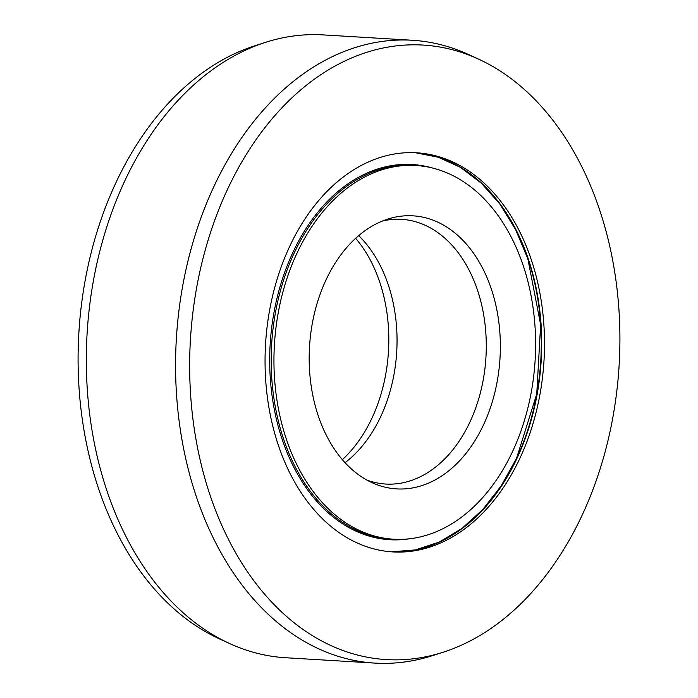 <?xml version="1.0" encoding="UTF-8"?>
<svg xmlns="http://www.w3.org/2000/svg" width="698" height="698" viewBox="0 0 698 698"><rect width="100%" height="100%" fill="white"/><g stroke="black" fill="none" stroke-linecap="round" stroke-linejoin="round"><path stroke-width="1.05" d="M355.657 238.332A136.773 95.417 -86.6 0 1 342.343 459.668M416.017 165.505A187.186 130.596 93.4 0 1 459.668 179.307A187.186 130.596 -86.6 0 1 531.239 392.328A187.186 130.596 -86.6 0 1 393.541 539.205A187.186 130.596 -86.6 0 1 349.881 525.402A187.186 130.596 93.4 0 1 278.31 312.381A187.186 130.596 93.4 0 1 416.017 165.505L413.225 165.339A187.186 130.596 93.4 0 0 275.527 312.215A187.186 130.596 93.4 0 0 347.089 525.236A187.186 130.596 -86.6 0 0 390.749 539.039L393.541 539.205M444.888 225.916A136.773 95.417 -86.6 0 1 493.146 398.872A136.773 95.417 -86.6 0 1 371.999 482.658A136.773 95.417 -86.6 0 1 364.67 478.793A136.773 95.417 93.4 0 1 309.947 340.973A136.773 95.417 93.4 0 1 387.852 219.067A136.773 95.417 93.4 0 1 444.888 225.916M382.513 220.996A132.594 92.502 93.4 0 1 401.577 219.329A132.594 92.502 93.4 0 1 432.507 229.11A132.594 92.502 -86.6 0 1 483.199 380A132.594 92.502 -86.6 0 1 385.662 484.037A132.594 92.502 -86.6 0 1 366.93 480.102M358.685 235.654A132.594 92.502 -86.6 0 1 345.03 462.687M229.607 643.539L219.451 638.879A307.801 214.74 -86.6 0 1 202.961 630.198A307.801 214.74 93.4 0 1 79.816 320.024A307.801 214.74 93.4 0 1 255.128 45.684L265.764 42.281A311.98 217.654 93.4 0 0 88.079 320.347A311.98 217.654 93.4 0 0 212.89 634.735A311.98 217.654 -86.6 0 0 229.607 643.539A311.98 217.654 -86.6 0 0 285.648 657.734L374.896 663.1A311.98 217.654 -86.6 0 1 302.129 640.101A311.98 217.654 93.4 0 1 182.85 285.063A311.98 217.654 93.4 0 1 412.352 40.266A311.98 217.654 93.4 0 1 468.393 54.461L478.549 59.121A307.801 214.74 93.4 0 0 205.901 247.659A307.801 214.74 93.4 0 0 314.51 636.908A307.801 214.74 -86.6 0 0 442.872 652.316L432.236 655.719A311.98 217.654 -86.6 0 1 374.896 663.1M412.352 40.266L323.104 34.9A311.98 217.654 93.4 0 0 265.764 42.281M478.549 59.121A307.801 214.74 93.4 0 1 495.039 67.802A307.801 214.74 -86.6 0 1 618.184 377.976A307.801 214.74 -86.6 0 1 442.872 652.316M463.402 167.537A199.916 139.478 -86.6 0 1 539.842 395.051A199.916 139.478 -86.6 0 1 392.773 551.909A199.916 139.478 -86.6 0 1 346.147 537.172A199.916 139.478 93.4 0 1 269.716 309.659A199.916 139.478 93.4 0 1 416.776 152.801A199.916 139.478 93.4 0 1 463.402 167.537M409.874 538.725A187.937 131.111 -86.6 0 1 345.92 525.864A187.937 131.111 93.4 0 1 277.027 298.063A187.937 131.111 93.4 0 1 432.175 167.939M391.377 551.813L415.458 549.919L439.164 542.093L461.797 528.543L482.667 509.645L501.129 485.956L516.599 458.211L536.745 393.969L540.645 324.683L527.828 258.722L515.569 229.52L499.873 204.06L481.254 183.094L460.27 167.267L438.318 157.251L415.38 152.722A199.916 139.478 93.4 0 1 460.619 167.372A199.916 139.478 -86.6 0 1 537.224 393.899A199.916 139.478 -86.6 0 1 391.386 551.813M487.658 189.158A200.658 139.993 -86.6 0 1 467.503 524.311"/></g></svg>
